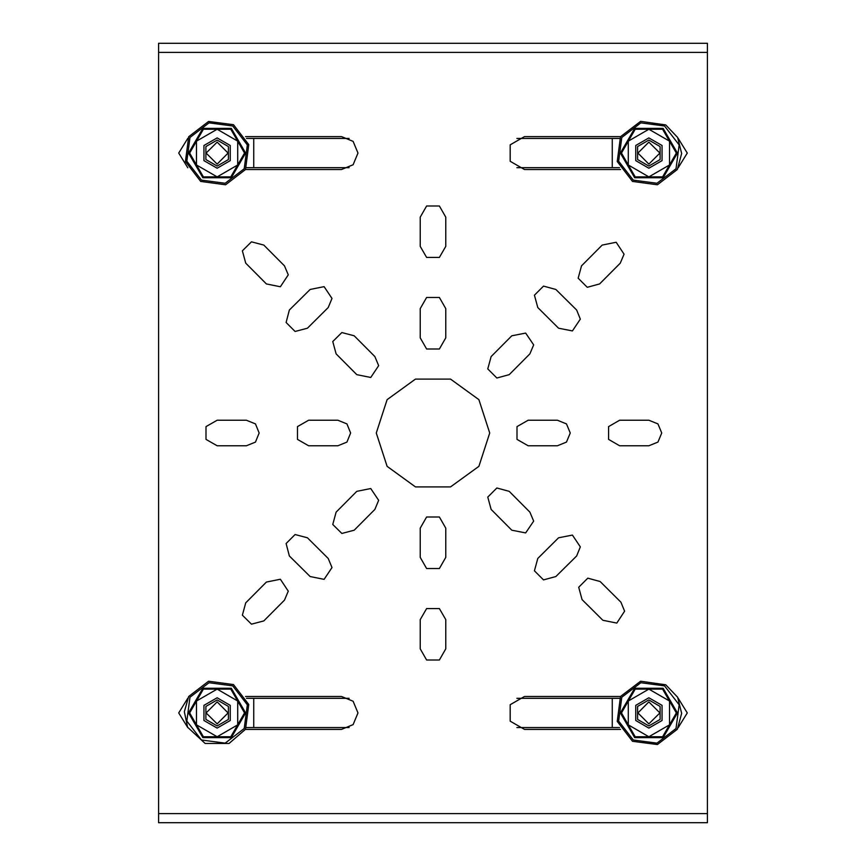 <?xml version="1.0" encoding="UTF-8"?>
<svg xmlns="http://www.w3.org/2000/svg" width="866" height="866" viewBox="0 0 866 866"><rect width="100%" height="100%" fill="white"/><g stroke="black" fill="none" stroke-linecap="round" stroke-linejoin="round"><path stroke-width="1.3" d="M245.457 169.541L341.518 169.541L353.166 164.713L357.983 153.076L353.166 141.429L341.518 136.612L245.457 136.612M678.175 727.667L687.312 712.924L678.165 698.18M245.457 729.388L341.518 729.388L353.166 724.571L357.983 712.924L353.166 701.287L341.518 696.459L245.457 696.459M678.175 167.82L687.312 153.076L678.165 138.333M259.194 433L255.438 423.939L246.388 420.194L217.106 420.194L206.021 426.592L206.021 439.408L217.106 445.806L246.388 445.806L255.438 442.061L259.194 433M661.7 433L657.943 423.939L648.894 420.194L619.612 420.194L608.527 426.592L608.527 439.408L619.612 445.806L648.894 445.806L657.943 442.061L661.7 433M288.248 591.11L280.335 579.267L266.371 582.071L245.706 602.801L242.415 615.174L251.486 624.213L263.849 620.879L284.513 600.149L288.248 591.11M624.029 254.16L616.116 242.318L602.151 245.121L581.487 265.851L578.196 278.235L587.267 287.274L599.629 283.929L620.294 263.199L624.029 254.16M624.646 611.223L620.879 602.151L600.149 581.487L587.765 578.196L578.726 587.267L582.071 599.629L602.801 620.294L616.754 623.055L624.646 611.223M533.629 521.126L529.895 512.087L509.23 491.347L496.868 488.013L487.796 497.052L491.087 509.425L511.752 530.165L525.705 532.958L533.629 521.126M533.629 344.874L525.705 333.042L511.752 335.835L491.087 356.575L487.796 368.948L496.868 377.987L509.23 374.653L529.895 353.913L533.629 344.874M378.648 500.386L370.735 488.554L356.77 491.347L336.105 512.087L332.815 524.46L341.886 533.499L354.248 530.165L374.913 509.425L378.648 500.386M378.648 365.614L374.913 356.575L354.248 335.835L341.886 332.501L332.815 341.54L336.105 353.913L356.77 374.653L370.735 377.446L378.648 365.614M331.981 298.478L324.079 286.646L310.136 289.406L289.396 310.06L286.061 322.433L295.1 331.505L307.473 328.203L328.214 307.549L331.981 298.478M331.981 567.522L328.214 558.451L307.473 537.797L295.1 534.495L286.061 543.567L289.396 555.94L310.136 576.594L324.079 579.354L331.981 567.522M580.372 319.132L576.604 310.06L555.864 289.406L543.491 286.105L534.452 295.176L537.786 307.549L558.527 328.203L572.469 330.964L580.372 319.132M580.372 546.868L572.469 535.036L558.527 537.797L537.786 558.451L534.452 570.824L543.491 579.895L555.864 576.594L576.604 555.94L580.372 546.868M570.218 433L566.472 423.939L557.412 420.194L528.141 420.194L517.045 426.592L517.045 439.408L528.141 445.806L557.412 445.806L566.472 442.061L570.218 433M350.665 433L346.92 423.939L337.859 420.194L308.588 420.194L297.493 426.592L297.493 439.408L308.588 445.806L337.859 445.806L346.92 442.061L350.665 433M288.248 274.89L284.513 265.851L263.849 245.121L251.486 241.787L242.415 250.826L245.706 263.199L266.371 283.929L280.335 286.733L288.248 274.89M376.288 433L387.113 466.341L415.474 486.941L450.526 486.941L478.887 466.341L489.712 433L478.887 399.659L450.526 379.059L415.474 379.059L387.113 399.659L376.288 433M707.435 43.3L707.435 822.7L158.565 822.7L158.565 43.3L707.435 43.3M187.835 138.333L178.688 153.076L187.835 167.82M620.543 696.459L524.482 696.459L510.215 704.697L510.215 721.162L524.482 729.388L620.543 729.388M187.835 698.18L178.688 712.924L187.825 727.667M620.543 136.612L524.482 136.612L510.215 144.839L510.215 161.303L524.482 169.541L620.543 169.541M445.806 648.894L445.806 619.612L439.408 608.527L426.592 608.527L420.194 619.612L420.194 648.894L426.592 659.979L439.408 659.979L445.806 648.894M420.194 217.106L420.194 246.388L426.592 257.473L439.408 257.473L445.806 246.388L445.806 217.106L439.408 206.021L426.592 206.021L420.194 217.106M445.806 557.412L445.806 528.141L439.408 517.045L426.592 517.045L420.194 528.141L420.194 557.412L426.592 568.507L439.408 568.507L445.806 557.412M420.194 308.588L420.194 337.859L426.592 348.955L439.408 348.955L445.806 337.859L445.806 308.588L439.408 297.493L426.592 297.493L420.194 308.588M217.106 164.053L228.083 153.076L217.106 142.1L206.13 153.076L217.106 164.053M648.894 164.053L659.87 153.076L648.894 142.1L637.917 153.076L648.894 164.053M349.063 167.712L253.706 167.712L253.706 138.441L349.063 138.441M516.937 138.441L619.558 138.441M516.937 167.712L612.294 167.712L612.294 138.441M635.741 145.477L648.894 137.889L662.046 145.477L662.046 160.665L648.894 168.264L635.741 160.665L635.741 145.477M660.141 159.571L660.141 146.581L648.894 140.086L637.636 146.581L637.636 159.571L648.894 166.066L660.141 159.571M620.359 153.076L634.626 128.363L663.161 128.363L677.428 153.076L663.161 177.79L634.626 177.79L620.359 153.076L621.431 153.076L628.294 164.962L621.431 153.076L635.157 129.294L628.294 141.18L628.294 164.962L648.894 176.859L635.157 176.859L628.294 164.962M662.62 129.294L648.894 129.294L662.62 129.294L676.357 153.076L662.62 129.294L663.161 128.363M634.626 128.363L635.157 129.294L648.894 129.294L628.294 141.18M663.161 177.79L662.62 176.859L676.357 153.076L662.62 176.859L648.894 176.859L669.483 164.962L669.483 141.18L648.894 129.294M634.626 177.79L635.157 176.859L648.894 176.859M677.428 153.076L676.357 153.076M203.954 145.477L217.106 137.889L230.259 145.477L230.259 160.665L217.106 168.264L203.954 160.665L203.954 145.477M228.364 159.571L228.364 146.581L217.106 140.086L205.859 146.581L205.859 159.571L217.106 166.066L228.364 159.571M188.571 153.076L202.839 128.363L231.374 128.363L245.641 153.076L231.374 177.79L202.839 177.79L188.571 153.076L189.643 153.076L196.517 164.962L189.643 153.076L203.38 129.294L196.517 141.18L196.517 164.962L217.106 176.859L203.38 176.859L196.517 164.962M230.843 129.294L217.106 129.294L230.843 129.294L244.569 153.076L230.843 129.294L231.374 128.363M202.839 128.363L203.38 129.294L217.106 129.294L196.517 141.18M231.374 177.79L230.843 176.859L244.569 153.076L230.843 176.859L217.106 176.859L237.706 164.962L237.706 141.18L217.106 129.294M202.839 177.79L203.38 176.859L217.106 176.859M245.641 153.076L244.569 153.076M635.741 705.335L648.894 697.736L662.046 705.335L662.046 720.523L648.894 728.111L635.741 720.523L635.741 705.335M660.141 719.419L660.141 706.429L648.894 699.934L637.636 706.429L637.636 719.419L648.894 725.914L660.141 719.419M620.359 712.924L634.626 688.21L663.161 688.21L677.428 712.924L663.161 737.637L634.626 737.637L620.359 712.924L621.431 712.924L628.294 724.82L621.431 712.924L635.157 689.141L628.294 701.038L628.294 724.82L648.894 736.706L635.157 736.706L628.294 724.82M662.62 689.141L648.894 689.141L662.62 689.141L676.357 712.924L662.62 689.141L663.161 688.21M634.626 688.21L635.157 689.141L648.894 689.141L628.294 701.038M663.161 737.637L662.62 736.706L676.357 712.924L662.62 736.706L648.894 736.706L669.483 724.82L669.483 701.038L648.894 689.141M634.626 737.637L635.157 736.706L648.894 736.706M677.428 712.924L676.357 712.924M203.954 705.335L217.106 697.736L230.259 705.335L230.259 720.523L217.106 728.111L203.954 720.523L203.954 705.335M228.364 719.419L228.364 706.429L217.106 699.934L205.859 706.429L205.859 719.419L217.106 725.914L228.364 719.419M188.571 712.924L202.839 688.21L231.374 688.21L245.641 712.924L231.374 737.637L202.839 737.637L188.571 712.924L189.643 712.924L196.517 724.82L189.643 712.924L203.38 689.141L196.517 701.038L196.517 724.82L217.106 736.706L203.38 736.706L196.517 724.82M230.843 689.141L217.106 689.141L230.843 689.141L244.569 712.924L230.843 689.141L231.374 688.21M202.839 688.21L203.38 689.141L217.106 689.141L196.517 701.038M231.374 737.637L230.843 736.706L244.569 712.924L230.843 736.706L217.106 736.706L237.706 724.82L237.706 701.038L217.106 689.141M202.839 737.637L203.38 736.706L217.106 736.706M245.641 712.924L244.569 712.924M217.106 723.9L228.083 712.924L217.106 701.947L206.13 712.924L217.106 723.9M648.894 723.9L659.87 712.924L648.894 701.947L637.917 712.924L648.894 723.9M349.063 727.559L253.706 727.559L253.706 698.288L349.063 698.288M516.937 698.288L619.558 698.288M516.937 727.559L612.294 727.559L612.294 698.288M707.435 52.447L158.565 52.447M707.435 813.553L158.565 813.553M621.788 137.423L618.66 161.173L633.241 180.171L656.991 183.3L675.989 168.718L679.117 144.979L664.536 125.971L640.786 122.842L621.788 137.423M190.011 137.423L186.883 161.173L201.464 180.171L225.214 183.3L244.212 168.718L247.34 144.979L232.759 125.971L209.009 122.842L190.011 137.423M621.788 697.282L618.66 721.021L633.241 740.029L656.991 743.158L675.989 728.577L679.117 704.827L664.536 685.829L640.786 682.7L621.788 697.282M190.011 697.282L186.883 721.021L201.464 740.029L225.214 743.158L244.212 728.577L247.34 704.827L232.759 685.829L209.009 682.7L190.011 697.282M253.706 167.712L246.442 167.712M253.706 138.441L246.442 138.441M612.294 167.712L619.558 167.712M677.277 169.465L657.381 184.739L632.494 181.47L617.22 161.563L620.5 136.687L640.656 121.337L665.727 124.942L677.699 137.434L681.672 153.499L677.277 169.465M245.5 169.465L225.593 184.739L200.717 181.47L185.443 161.563L188.723 136.687L208.63 121.402L233.506 124.682L248.78 144.59L245.5 169.465M677.277 729.313L657.381 744.587L632.494 741.318L617.22 721.41L620.5 696.535L640.656 681.196L665.727 684.79L677.699 697.282L681.672 713.357L677.277 729.313M245.5 729.313L229.014 743.472L205.123 743.439L187.597 727.191L184.35 711.722L188.723 696.535L208.63 681.261L233.506 684.53L248.78 704.437L245.5 729.313M253.706 727.559L246.442 727.559M253.706 698.288L246.442 698.288M612.294 727.559L619.558 727.559"/></g></svg>

